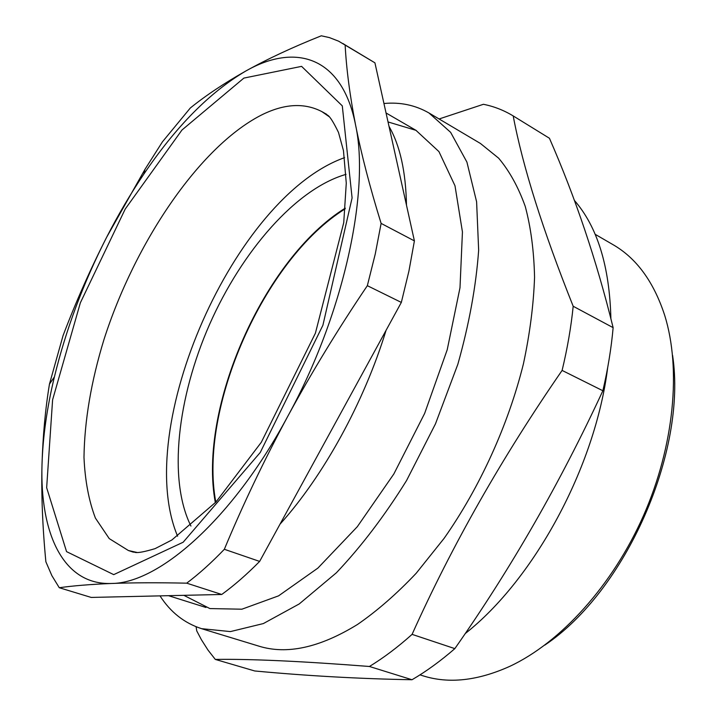 <?xml version="1.0" encoding="UTF-8"?>
<svg xmlns="http://www.w3.org/2000/svg" width="716" height="716" viewBox="0 0 716 716"><rect width="100%" height="100%" fill="white"/><g stroke="black" fill="none" stroke-linecap="round" stroke-linejoin="round"><path stroke-width="1.07" d="M672.584 355.315C687.235 451.501 625.65 591.121 544.742 645.152M419.988 674.866L422.762 675.743C448.583 683.995 477.617 680.844 509.846 666.319C560.494 642.628 612.583 585.616 643.523 515.61C674.365 445.567 681.337 368.65 664.681 315.282C653.681 281.674 636.426 258.118 612.932 244.612L595.112 234.275M465.149 633.633C534.118 579.423 595.175 467.109 607.66 367.764M610.891 318.638C609.567 266.173 597.368 226.73 574.304 200.31M613.129 327.651C596.67 260.758 575.431 197.625 549.432 138.26L513.202 115.929C522.734 166.533 542.728 229.979 573.185 306.26L613.129 327.651C611.321 348.083 607.902 369.116 602.863 390.748C560.36 482.503 511.027 568.468 454.839 648.624C440.546 661.038 426.271 671.411 412.013 679.744C359.727 678.813 307.298 675.886 254.735 670.973L215.301 659.418L207.98 650.056L201.429 639.764L196.757 630.912L196.086 626.742M439.087 118.981L483.407 104.294C493.906 106.38 503.84 110.255 513.202 115.929M573.185 306.26C571.1 327.006 567.403 348.397 562.105 370.423L602.863 390.748M562.105 370.423C502.032 457.372 452.029 545.35 412.085 634.367L454.839 648.624M412.085 634.367C397.81 647.157 383.588 657.861 369.429 666.48L412.013 679.744M369.429 666.48C301.669 661.217 250.296 658.863 215.301 659.418M160.008 595.873C170.48 612.18 184.334 623.117 201.581 628.675L258.736 646.101C286.839 654.898 319.766 647.685 357.526 624.459C377.243 610.837 396.816 593.761 416.229 573.221L444.126 538.325C479.854 487.435 508.27 424.955 523.423 363.853C529.885 333.584 533.59 304.721 534.557 277.271C533.975 251.048 530.869 227.428 525.249 206.423C518.339 187.144 509.479 171.07 498.667 158.2L480.436 143.469L429.027 113.012C415.352 105.136 400.325 101.967 383.937 103.507M201.581 628.675L230.409 631.593L263.363 623.564L299.225 603.946L336.368 572.8C361.204 546.612 384.608 515.851 406.572 480.517L435.48 423.845L457.837 364.292C469.123 324.25 476.059 286.221 478.655 250.224L476.605 201.796L466.913 162.084L450.624 132.335L429.027 113.012M388.027 121.944L415.969 130.339L438.935 151.595L455 185.793L462.438 231.93L459.994 287.751L447.214 349.757L424.633 413.445L393.854 473.956L357.311 526.707L317.904 568.092L278.569 595.855L241.901 609.2L209.877 608.573L183.869 595.336M215.82 502.167C198.189 408.487 264.141 258.977 345.202 208.83M345.264 208.132C263.864 258.548 197.688 408.576 215.346 502.686M346.052 174.355C295.985 188.675 241.91 251.262 209.654 324.241C177.505 397.273 167.75 479.398 190.93 526.036M344.584 157.645C234.221 196.873 132.156 428.266 177.604 536.221M190.313 108L162.425 141.858L144.972 169.343L106.666 237.211C83.423 282.793 66.006 329.36 54.398 376.902C46.961 407.789 42.835 437.002 42.002 464.541C39.89 533.134 62.919 585.214 111.401 583.477C158.773 583.459 232.53 519.27 287.716 416.417C343.662 314.601 370.172 191.226 355.512 124.709C341.98 56.063 295.073 42.79 245.713 71.072C209.958 92.131 176.002 126.472 143.853 174.086C130.473 193.902 118.077 214.943 106.666 237.211C90.162 269.663 75.619 302.483 63.035 335.67L49.458 384.116C45.368 408.899 42.879 435.704 42.002 464.541C41.251 494.622 42.539 527.021 45.869 561.756L51.874 575.646L59.276 587.729L91.201 597.43L221.736 594.477C234.213 585.428 246.841 574.411 259.639 561.416L401.336 302.421L408.917 271.14L414.403 240.898L374.924 62.829L338.579 41.161L329.36 37.581L321.296 35.8C292.549 47.256 267.363 59.016 245.713 71.072C224.171 83.244 205.707 95.559 190.313 108M59.276 587.729C73.175 585.76 90.547 584.346 111.401 583.477C132.371 582.672 157.475 582.564 186.706 583.164C199.057 573.874 211.596 562.579 224.341 549.288L259.639 561.416M186.706 583.164L221.736 594.477M224.341 549.288C242.805 504.896 263.935 460.603 287.716 416.417C311.72 372.302 338.265 328.716 367.344 285.684L375.265 253.992L381.118 223.401L414.403 240.898M367.344 285.684L401.336 302.421M280.001 524.202C323.399 476.042 363.943 402.589 386.067 330.327M406.482 205.188C405.847 171.742 400.011 145.464 389.003 126.347M381.118 223.401C369.921 187.243 361.383 154.352 355.512 124.709C349.829 95.201 346.365 68.602 345.139 44.92L342.964 43.56M345.139 44.92L374.924 62.829M329.557 116.968L321.94 111.651C304.148 102.406 283.679 103.695 260.535 115.5C198.592 147.791 134.859 243.145 103.981 339.518C91.156 381.44 84.497 420.722 83.987 457.363C85.007 480.463 88.811 500.699 95.398 518.071L109.226 538.593L128.37 550.506L137.427 552.546M243.879 78.089L301.588 66.364L342.293 105.87L352.093 197.929L322.898 325.279L260.257 452.476L183.171 542.218L113.719 574.635L66.561 551.633L46.656 487.712L52.599 399.823L80.362 302.796L125.228 209.018L181.954 130.035L243.879 78.089M416.318 130.536L386.04 112.967M205.948 607.472L168.52 595.685M326.585 114.274L321.94 111.651L328.009 115.446C330.264 117.066 333.763 122.722 338.489 132.424L343.465 150.646L346.275 183.144L343.743 222.649L315.407 333.191L261.322 442.264L215.946 502.032L171.849 540.007L155.077 548.644C144.739 551.741 138.152 553.003 135.333 552.439L128.37 550.506L133.436 552.179M143.853 174.086L144.972 169.343M54.398 376.902L49.458 384.116"/></g></svg>
